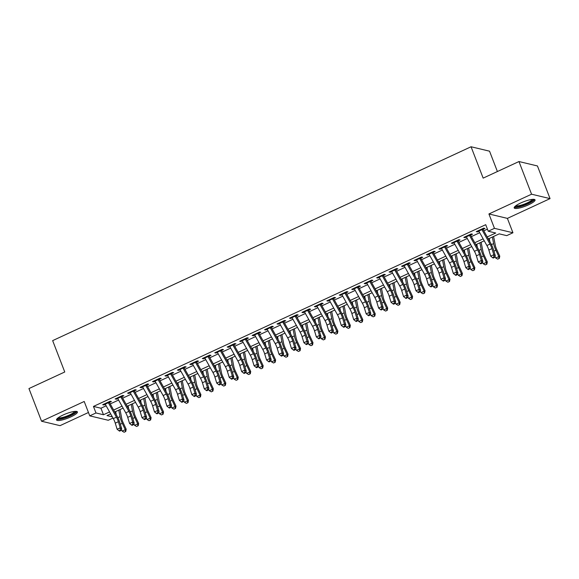 <?xml version="1.0" encoding="UTF-8"?>
<svg xmlns="http://www.w3.org/2000/svg" width="579" height="579" viewBox="0 0 579 579"><rect width="100%" height="100%" fill="white"/><g stroke="black" fill="none" stroke-linecap="round" stroke-linejoin="round"><path stroke-width="0.87" d="M70.884 416.873A11.182 2.381 158.9 0 0 77.42 411.922A11.182 2.381 158.9 0 0 63.089 415.013A11.182 2.381 158.9 0 0 56.554 419.97A11.182 2.381 158.9 0 0 70.884 416.873M528.518 204.843A11.182 2.381 158.9 0 0 535.047 199.885A11.182 2.381 158.9 0 0 520.724 202.983A11.182 2.381 158.9 0 0 514.188 207.941A11.182 2.381 158.9 0 0 528.518 204.843M112.999 418.06L108.237 420.267L89.752 415.852L95.976 412.965L103.475 414.752L109.569 411.93M497.397 171.529L489.544 151.184L471.06 146.762L52.653 340.626L64.754 371.986L28.95 388.567L41.558 421.237L60.042 425.652L88.457 412.487M471.06 146.762L483.161 178.122L518.958 161.541L537.442 165.956L550.05 198.619L531.565 194.204L488.915 213.962L494.459 228.336L512.943 232.758L506.719 235.639L499.228 233.851L488.321 238.903M488.915 213.962L507.399 218.384L550.05 198.619M507.399 218.384L512.943 232.758M518.958 161.541L531.565 194.204M108.447 402.904L111.4 401.536L110.155 401.24L102.686 404.699L103.93 404.996L105.327 404.352M120.895 397.136L123.855 395.768L122.603 395.471L115.134 398.931L116.386 399.228L117.783 398.584M133.351 391.368L136.311 390L135.059 389.696L127.59 393.163L128.835 393.459L130.239 392.808M145.799 385.6L148.76 384.224L147.515 383.928L140.038 387.394L141.29 387.691L142.687 387.04M158.255 379.831L161.215 378.456L159.963 378.159L152.494 381.619L153.739 381.923L155.143 381.271M170.704 374.063L173.664 372.688L172.419 372.391L164.943 375.851L166.195 376.147L167.592 375.503M183.159 368.287L186.12 366.92L184.867 366.623L177.398 370.082L178.65 370.379L180.047 369.735M195.615 362.519L198.568 361.151L197.323 360.855L189.854 364.314L191.099 364.611L192.496 363.967M208.064 356.751L211.024 355.383L209.772 355.079L202.303 358.546L203.555 358.842L204.952 358.191M220.519 350.983L223.48 349.607L222.227 349.311L214.758 352.777L216.003 353.074L217.407 352.423M232.968 345.214L235.928 343.839L234.683 343.542L227.207 347.002L228.459 347.306L229.856 346.655M245.424 339.446L248.384 338.071L247.132 337.774L239.663 341.234L240.907 341.53L242.312 340.886M257.872 333.67L260.832 332.303L259.587 332.006L252.111 335.465L253.363 335.762L254.76 335.118M270.328 327.902L273.288 326.534L272.036 326.238L264.567 329.697L265.812 329.994L267.216 329.35M282.776 322.134L285.737 320.766L284.492 320.462L277.015 323.929L278.267 324.226L279.664 323.574M295.232 316.366L298.192 314.99L296.94 314.694L289.471 318.153L290.723 318.457L292.12 317.806M307.688 310.597L310.648 309.222L309.396 308.925L301.927 312.385L303.172 312.689L304.568 312.038M320.136 304.829L323.096 303.454L321.852 303.157L314.375 306.617L315.627 306.913L317.024 306.269M332.592 299.053L335.552 297.686L334.3 297.389L326.831 300.848L328.076 301.145L329.48 300.501M345.041 293.285L348.001 291.917L346.756 291.613L339.28 295.08L340.532 295.377L341.928 294.725M357.496 287.517L360.456 286.149L359.204 285.845L351.735 289.312L352.98 289.609L354.384 288.957M369.945 281.749L372.905 280.374L371.66 280.077L364.184 283.536L365.436 283.84L366.833 283.189M382.401 275.98L385.361 274.605L384.109 274.308L376.639 277.768L377.892 278.065L379.288 277.421M394.856 270.205L397.809 268.837L396.564 268.54L389.095 272L390.34 272.296L391.737 271.652M407.305 264.437L410.265 263.069L409.013 262.772L401.544 266.231L402.796 266.528L404.193 265.884M419.761 258.668L422.721 257.3L421.469 256.996L413.999 260.463L415.244 260.76L416.648 260.109M432.209 252.9L435.169 251.525L433.924 251.228L426.448 254.695L427.7 254.992L429.097 254.34M444.665 247.132L447.625 245.757L446.373 245.46L438.904 248.919L440.149 249.223L441.553 248.572M457.113 241.363L460.073 239.988L458.829 239.692L451.352 243.151L452.604 243.448L454.001 242.804M469.569 235.588L472.529 234.22L471.277 233.923L463.808 237.383L465.06 237.679L466.457 237.035M487.229 236.949L495.725 233.011L488.235 231.224L485.716 224.688L93.458 406.429L100.949 408.224L106.145 405.814M110.234 403.925L118.601 400.046M122.683 398.149L131.057 394.277M135.139 392.381L143.505 388.502M147.587 386.613L155.961 382.733M160.043 380.844L168.409 376.965M172.491 375.076L180.865 371.197M184.947 369.301L193.314 365.429M197.403 363.532L205.769 359.66M209.851 357.764L218.225 353.885M222.307 351.996L230.674 348.117M234.756 346.228L243.129 342.348M247.211 340.459L255.578 336.58M259.66 334.684L268.034 330.812M272.116 328.915L280.482 325.036M284.571 323.147L292.938 319.268M297.02 317.379L305.394 313.5M309.476 311.611L317.842 307.731M321.924 305.842L330.298 301.963M334.38 300.067L342.746 296.195M346.828 294.298L355.202 290.419M359.284 288.53L367.651 284.651M371.74 282.762L380.106 278.883M384.188 276.994L392.555 273.114M396.644 271.218L405.011 267.346M409.092 265.45L417.466 261.578M421.548 259.682L429.915 255.802M433.997 253.913L442.37 250.034M446.452 248.145L454.819 244.266M458.908 242.377L467.275 238.497M471.357 236.601L479.723 232.729M483.812 230.833L487.438 229.154M482.025 229.82L484.978 228.452L483.733 228.155L476.264 231.614L477.509 231.911L478.905 231.267M89.752 415.852L84.208 401.479L41.558 421.237M93.458 406.429L95.976 412.965M488.235 231.224L494.459 228.336M110.661 413.876L106.97 415.592L112.333 416.873M484.239 240.792L475.873 244.671M471.784 246.56L463.417 250.439M459.335 252.335L450.961 256.207M446.879 258.104L438.513 261.983M434.431 263.872L426.057 267.751M421.975 269.64L413.609 273.52M409.527 275.409L401.153 279.288M397.071 281.177L388.704 285.056M384.615 286.952L376.249 290.824M372.167 292.721L363.793 296.6M359.711 298.489L351.344 302.368M347.262 304.257L338.889 308.137M334.807 310.026L326.44 313.905M322.358 315.794L313.984 319.673M309.903 321.569L301.536 325.441M297.447 327.338L289.08 331.217M284.998 333.106L276.624 336.985M272.543 338.874L264.176 342.754M260.094 344.643L251.72 348.522M247.638 350.418L239.272 354.29M235.19 356.186L226.816 360.058M222.734 361.955L214.368 365.834M210.278 367.723L201.912 371.602M197.83 373.491L189.463 377.37M185.374 379.259L177.008 383.139M172.926 385.035L164.552 388.907M160.47 390.803L152.103 394.683M148.021 396.572L139.648 400.451M135.566 402.34L127.199 406.219M123.117 408.108L114.743 411.987M113.65 410.041L122.024 406.161M126.106 404.265L134.473 400.393M138.555 398.497L146.928 394.617M151.01 392.728L159.377 388.849M163.466 386.96L171.833 383.081M175.915 381.192L184.288 377.313M188.37 375.424L196.737 371.544M200.819 369.648L209.193 365.776M213.275 363.88L221.641 360M225.723 358.112L234.097 354.232M238.179 352.343L246.545 348.464M250.635 346.575L259.001 342.696M263.083 340.799L271.457 336.927M275.539 335.031L283.905 331.159M287.987 329.263L296.361 325.384M300.443 323.495L308.81 319.615M312.892 317.726L321.265 313.847M325.347 311.958L333.714 308.079M337.803 306.182L346.17 302.31M350.252 300.414L358.625 296.535M362.707 294.646L371.074 290.767M375.156 288.878L383.53 284.998M387.612 283.109L395.978 279.23M400.06 277.341L408.434 273.462M412.516 271.565L420.882 267.693M424.972 265.797L433.338 261.918M437.42 260.029L445.787 256.15M449.876 254.261L458.242 250.381M462.324 248.492L470.698 244.613M474.78 242.724L483.147 238.845M100.949 408.224L103.475 414.752M477.219 231.166L477.509 231.911M464.771 236.934L465.06 237.679M452.315 242.71L452.604 243.448M439.866 248.478L440.149 249.223M427.411 254.246L427.7 254.992M414.962 260.014L415.244 260.76M402.506 265.783L402.796 266.528M390.051 271.551L390.34 272.296M377.602 277.327L377.892 278.065M365.146 283.095L365.436 283.84M352.698 288.863L352.98 289.609M340.242 294.631L340.532 295.377M327.794 300.4L328.076 301.145M315.338 306.175L315.627 306.913M302.889 311.943L303.172 312.689M290.434 317.712L290.723 318.457M277.978 323.48L278.267 324.226M265.529 329.248L265.812 329.994M253.074 335.017L253.363 335.762M240.625 340.792L240.907 341.53M228.169 346.56L228.459 347.306M215.721 352.329L216.003 353.074M203.265 358.097L203.555 358.842M190.809 363.865L191.099 364.611M178.361 369.634L178.65 370.379M165.905 375.409L166.195 376.147M153.457 381.177L153.739 381.923M141.001 386.946L141.29 387.691M128.552 392.714L128.835 393.459M116.097 398.482L116.386 399.228M103.641 404.258L103.93 404.996M481.641 229.118A5.016 1.448 65.1 0 0 481.916 229.631L490 244.085A7.165 2.07 -114.9 0 1 491.955 248.623L493.815 254.717L495.313 255.737L493.453 249.636A10.748 3.098 65.1 0 0 490.522 242.833L482.995 229.371M478.529 230.565A5.016 1.448 65.1 0 0 478.804 231.072L486.888 245.525A7.165 2.07 -114.9 0 1 488.842 250.063L490.702 256.164L493.815 254.717L493.822 257.076L492.577 257.655L493.178 258.06L494.423 257.489L493.822 257.076M494.423 257.489L495.313 255.737M490.702 256.164L492.577 257.655M493.583 236.464L495.32 245.358A7.165 2.07 65.1 0 0 496.825 249.788L499.771 256.142L499.337 258.4L497.716 259.146L495.718 258.017L494.973 256.403M495.718 258.017L498.83 256.577L495.885 250.222A10.748 3.098 -114.9 0 1 493.626 243.578L492.353 237.035M489.856 241.638L489.241 238.476M498.96 258.574L498.83 256.577L499.771 256.142M533.208 199.321A9.677 2.055 -21.1 0 1 527.585 203.67A9.677 2.055 -21.1 0 1 515.165 206.283M515.882 205.711A8.96 1.903 158.9 0 0 527.085 202.961A8.96 1.903 158.9 0 0 532.304 199.379M514.304 207.26A11.11 2.359 158.9 0 0 528.084 203.794A11.11 2.359 158.9 0 0 534.504 199.466M75.574 411.351A9.677 2.055 -21.1 0 1 71.014 415.194A9.677 2.055 -21.1 0 1 60.99 418.675A9.677 2.055 -21.1 0 1 57.538 418.313M58.247 417.749A8.96 1.903 158.9 0 0 61.15 417.741A8.96 1.903 158.9 0 0 69.596 414.926A8.96 1.903 158.9 0 0 74.669 411.408M56.67 419.29A11.11 2.359 158.9 0 0 60.158 419.232A11.11 2.359 158.9 0 0 76.877 411.495M469.185 234.893A5.016 1.448 65.1 0 0 469.46 235.4L477.545 249.853A7.165 2.07 -114.9 0 1 479.499 254.391L481.359 260.492L482.857 261.505L480.997 255.411A10.748 3.098 65.1 0 0 478.066 248.601L470.539 235.139M466.073 236.333A5.016 1.448 65.1 0 0 466.348 236.847L474.433 251.3A7.165 2.07 -114.9 0 1 476.387 255.831L478.247 261.932L481.359 260.492L481.373 262.852L480.129 263.423L480.722 263.836L481.967 263.257L481.373 262.852M481.967 263.257L482.857 261.505M478.247 261.932L480.129 263.423M456.737 240.661A5.016 1.448 65.1 0 0 457.012 241.168L465.096 255.621A7.165 2.07 -114.9 0 1 467.05 260.159L468.91 266.26L470.409 267.274L468.549 261.18A10.748 3.098 65.1 0 0 465.617 254.376L458.083 240.907M453.625 242.102A5.016 1.448 65.1 0 0 453.9 242.615L461.984 257.069A7.165 2.07 -114.9 0 1 463.938 261.607L465.798 267.701L468.91 266.26L468.918 268.62L467.673 269.199L468.273 269.604L469.518 269.025L468.918 268.62M469.518 269.025L470.409 267.274M465.798 267.701L467.673 269.199M444.281 246.43A5.016 1.448 65.1 0 0 444.556 246.944L452.64 261.397A7.165 2.07 -114.9 0 1 454.595 265.927L456.455 272.029L457.953 273.042L456.093 266.948A10.748 3.098 65.1 0 0 453.162 260.145L445.635 246.683M441.169 247.87A5.016 1.448 65.1 0 0 441.444 248.384L449.528 262.837A7.165 2.07 -114.9 0 1 451.482 267.375L453.343 273.469L456.455 272.029L456.469 274.388L455.224 274.967L455.818 275.372L457.063 274.793L456.469 274.388M457.063 274.793L457.953 273.042M453.343 273.469L455.224 274.967M431.833 252.198A5.016 1.448 65.1 0 0 432.108 252.712L440.192 267.165A7.165 2.07 -114.9 0 1 442.146 271.703L444.006 277.797L445.504 278.817L443.644 272.716A10.748 3.098 65.1 0 0 440.713 265.913L433.179 252.451M428.721 253.638A5.016 1.448 65.1 0 0 428.996 254.152L437.08 268.605A7.165 2.07 -114.9 0 1 439.027 273.143L440.887 279.237L444.006 277.797L444.013 280.156L442.769 280.735L443.369 281.141L444.614 280.562L444.013 280.156M444.614 280.562L445.504 278.817M440.887 279.237L442.769 280.735M481.135 242.232L482.864 251.127A7.165 2.07 65.1 0 0 484.37 255.556L487.315 261.911L486.888 264.169L485.267 264.914L483.27 263.792L482.517 262.178M483.27 263.792L486.382 262.345L483.436 255.99A10.748 3.098 -114.9 0 1 481.171 249.346L479.897 242.804M477.4 247.407L476.785 244.244M486.512 264.342L486.382 262.345L487.315 261.911M468.679 248L470.409 256.895A7.165 2.07 65.1 0 0 471.921 261.324L474.867 267.679L474.433 269.937L472.811 270.69L470.814 269.561L470.068 267.947M470.814 269.561L473.926 268.12L470.98 261.759A10.748 3.098 -114.9 0 1 468.722 255.115L467.448 248.572M464.951 253.182L464.329 250.019M474.056 270.111L473.926 268.12L474.867 267.679M456.223 253.776L457.96 262.663A7.165 2.07 65.1 0 0 459.465 267.093L462.411 273.454L461.977 275.705L460.363 276.458L458.358 275.329L457.613 273.715M458.358 275.329L461.477 273.889L458.532 267.527A10.748 3.098 -114.9 0 1 456.266 260.883L454.993 254.34M452.496 258.951L451.881 255.788M461.608 275.879L461.477 273.889L462.411 273.454M443.775 259.544L445.504 268.432A7.165 2.07 65.1 0 0 447.017 272.861L449.963 279.223L449.528 281.474L447.907 282.226L445.91 281.097L445.164 279.483M445.91 281.097L449.022 279.657L446.076 273.302A10.748 3.098 -114.9 0 1 443.818 266.651L442.544 260.116M440.047 264.719L439.425 261.556M449.152 281.647L449.022 279.657L449.963 279.223M419.377 257.966A5.016 1.448 65.1 0 0 419.652 258.48L427.736 272.933A7.165 2.07 -114.9 0 1 429.69 277.471L431.55 283.565L433.049 284.586L431.189 278.485A10.748 3.098 65.1 0 0 428.257 271.681L420.73 258.22M416.265 259.414A5.016 1.448 65.1 0 0 416.54 259.92L424.624 274.374A7.165 2.07 -114.9 0 1 426.578 278.912L428.438 285.013L431.55 283.565L431.558 285.925L430.313 286.504L430.914 286.909L432.158 286.337L431.558 285.925M432.158 286.337L433.049 284.586M428.438 285.013L430.313 286.504M431.319 265.312L433.056 274.207A7.165 2.07 65.1 0 0 434.561 278.637L437.507 284.991L437.073 287.242L435.451 287.995L433.454 286.866L432.708 285.252M433.454 286.866L436.566 285.425L433.62 279.071A10.748 3.098 -114.9 0 1 431.362 272.427L430.088 265.884M427.591 270.487L426.976 267.324M436.704 287.416L436.566 285.425L437.507 284.991M406.928 263.734A5.016 1.448 65.1 0 0 407.203 264.248L415.288 278.702A7.165 2.07 -114.9 0 1 417.235 283.24L419.095 289.334L420.593 290.354L418.733 284.253A10.748 3.098 65.1 0 0 415.809 277.45L408.275 263.988M403.809 265.182A5.016 1.448 65.1 0 0 404.084 265.689L412.168 280.142A7.165 2.07 -114.9 0 1 414.123 284.68L415.983 290.781L419.095 289.334L419.109 291.7L417.864 292.272L418.465 292.677L419.71 292.106L419.109 291.7M419.71 292.106L420.593 290.354M415.983 290.781L417.864 292.272M418.87 271.081L420.6 279.975A7.165 2.07 65.1 0 0 422.105 284.405L425.051 290.759L424.624 293.017L423.003 293.763L421.005 292.641L420.253 291.027M421.005 292.641L424.118 291.194L421.172 284.839A10.748 3.098 -114.9 0 1 418.914 278.195L417.633 271.652M415.136 276.255L414.521 273.093M424.248 293.191L424.118 291.194L425.051 290.759M394.473 269.51A5.016 1.448 65.1 0 0 394.748 270.017L402.832 284.47A7.165 2.07 -114.9 0 1 404.786 289.008L406.646 295.109L408.144 296.122L406.284 290.028A10.748 3.098 65.1 0 0 403.353 283.218L395.826 269.756M391.361 270.95A5.016 1.448 65.1 0 0 391.636 271.464L399.72 285.917A7.165 2.07 -114.9 0 1 401.674 290.448L403.534 296.549L406.646 295.109L406.653 297.468L405.409 298.04L406.009 298.453L407.254 297.874L406.653 297.468M407.254 297.874L408.144 296.122M403.534 296.549L405.409 298.04M406.415 276.849L408.152 285.744A7.165 2.07 65.1 0 0 409.657 290.173L412.603 296.528L412.168 298.786L410.547 299.531L408.55 298.409L407.804 296.795M408.55 298.409L411.662 296.962L408.716 290.607A10.748 3.098 -114.9 0 1 406.458 283.963L405.184 277.421M402.687 282.031L402.072 278.861M411.792 298.959L411.662 296.962L412.603 296.528M382.017 275.278A5.016 1.448 65.1 0 0 382.292 275.792L390.376 290.245A7.165 2.07 -114.9 0 1 392.33 294.776L394.19 300.877L395.689 301.891L393.829 295.797A10.748 3.098 65.1 0 0 390.905 288.993L383.37 275.532M378.905 276.719A5.016 1.448 65.1 0 0 379.18 277.232L387.264 291.686A7.165 2.07 -114.9 0 1 389.218 296.224L391.078 302.318L394.19 300.877L394.205 303.237L392.96 303.816L393.554 304.221L394.806 303.642L394.205 303.237M394.806 303.642L395.689 301.891M391.078 302.318L392.96 303.816M393.966 282.617L395.696 291.512A7.165 2.07 65.1 0 0 397.201 295.941L400.147 302.303L399.72 304.554L398.099 305.307L396.101 304.178L395.348 302.564M396.101 304.178L399.213 302.737L396.268 296.376A10.748 3.098 -114.9 0 1 394.002 289.732L392.728 283.189M390.232 287.799L389.616 284.636M399.344 304.728L399.213 302.737L400.147 302.303M369.568 281.047A5.016 1.448 65.1 0 0 369.843 281.56L377.928 296.014A7.165 2.07 -114.9 0 1 379.882 300.544L381.742 306.646L383.24 307.666L381.38 301.565A10.748 3.098 65.1 0 0 378.449 294.762L370.915 281.3M366.456 282.487A5.016 1.448 65.1 0 0 366.731 283.001L374.816 297.454A7.165 2.07 -114.9 0 1 376.77 301.992L378.63 308.086L381.742 306.646L381.749 309.005L380.504 309.584L381.105 309.989L382.35 309.41L381.749 309.005M382.35 309.41L383.24 307.666M378.63 308.086L380.504 309.584M357.113 286.815A5.016 1.448 65.1 0 0 357.388 287.329L365.472 301.782A7.165 2.07 -114.9 0 1 367.426 306.32L369.286 312.414L370.784 313.434L368.924 307.333A10.748 3.098 65.1 0 0 365.993 300.53L358.466 287.068M354.001 288.255A5.016 1.448 65.1 0 0 354.276 288.769L362.36 303.222A7.165 2.07 -114.9 0 1 364.314 307.76L366.174 313.854L369.286 312.414L369.301 314.773L368.056 315.352L368.649 315.758L369.894 315.179L369.301 314.773M369.894 315.179L370.784 313.434M366.174 313.854L368.056 315.352M344.664 292.583A5.016 1.448 65.1 0 0 344.939 293.097L353.024 307.55A7.165 2.07 -114.9 0 1 354.978 312.088L356.838 318.182L358.336 319.203L356.476 313.101A10.748 3.098 65.1 0 0 353.545 306.298L346.01 292.836M341.552 294.031A5.016 1.448 65.1 0 0 341.827 294.537L349.911 308.991A7.165 2.07 -114.9 0 1 351.858 313.529L353.718 319.63L356.838 318.182L356.845 320.542L355.6 321.121L356.201 321.526L357.446 320.954L356.845 320.542M357.446 320.954L358.336 319.203M353.718 319.63L355.6 321.121M332.208 298.351A5.016 1.448 65.1 0 0 332.484 298.865L340.568 313.319A7.165 2.07 -114.9 0 1 342.522 317.857L344.382 323.958L345.88 324.971L344.02 318.877A10.748 3.098 65.1 0 0 341.089 312.067L333.562 298.605M329.096 299.799A5.016 1.448 65.1 0 0 329.371 300.313L337.456 314.759A7.165 2.07 -114.9 0 1 339.41 319.297L341.27 325.398L344.382 323.958L344.389 326.317L343.144 326.889L343.745 327.294L344.99 326.722L344.389 326.317M344.99 326.722L345.88 324.971M341.27 325.398L343.144 326.889M319.76 304.127A5.016 1.448 65.1 0 0 320.035 304.634L328.119 319.087A7.165 2.07 -114.9 0 1 330.066 323.625L331.926 329.726L333.424 330.739L331.564 324.645A10.748 3.098 65.1 0 0 328.64 317.835L321.106 304.373M316.648 305.567A5.016 1.448 65.1 0 0 316.916 306.081L325.007 320.534A7.165 2.07 -114.9 0 1 326.954 325.065L328.814 331.166L331.926 329.726L331.941 332.085L330.696 332.657L331.297 333.07L332.541 332.491L331.941 332.085M332.541 332.491L333.424 330.739M328.814 331.166L330.696 332.657M307.304 309.895A5.016 1.448 65.1 0 0 307.579 310.409L315.664 324.862A7.165 2.07 -114.9 0 1 317.618 329.393L319.478 335.494L320.976 336.508L319.116 330.414A10.748 3.098 65.1 0 0 316.185 323.61L308.658 310.149M304.192 311.336A5.016 1.448 65.1 0 0 304.467 311.849L312.551 326.303A7.165 2.07 -114.9 0 1 314.506 330.841L316.366 336.935L319.478 335.494L319.485 337.854L318.24 338.433L318.841 338.838L320.086 338.259L319.485 337.854M320.086 338.259L320.976 336.508M316.366 336.935L318.24 338.433M294.856 315.664A5.016 1.448 65.1 0 0 295.124 316.177L303.215 330.631A7.165 2.07 -114.9 0 1 305.162 335.169L307.022 341.263L308.52 342.283L306.66 336.182A10.748 3.098 65.1 0 0 303.736 329.379L296.202 315.917M291.736 317.104A5.016 1.448 65.1 0 0 292.011 317.618L300.096 332.071A7.165 2.07 -114.9 0 1 302.05 336.609L303.91 342.703L307.022 341.263L307.036 343.622L305.792 344.201L306.385 344.606L307.637 344.027L307.036 343.622M307.637 344.027L308.52 342.283M303.91 342.703L305.792 344.201M282.4 321.432A5.016 1.448 65.1 0 0 282.675 321.946L290.759 336.399A7.165 2.07 -114.9 0 1 292.713 340.937L294.573 347.031L296.072 348.051L294.212 341.95A10.748 3.098 65.1 0 0 291.28 335.147L283.753 321.685M279.288 322.872A5.016 1.448 65.1 0 0 279.563 323.386L287.647 337.839A7.165 2.07 -114.9 0 1 289.601 342.377L291.461 348.478L294.573 347.031L294.581 349.39L293.336 349.969L293.937 350.375L295.181 349.796L294.581 349.39M295.181 349.796L296.072 348.051M291.461 348.478L293.336 349.969M269.944 327.2A5.016 1.448 65.1 0 0 270.219 327.714L278.304 342.167A7.165 2.07 -114.9 0 1 280.258 346.705L282.118 352.799L283.616 353.82L281.756 347.718A10.748 3.098 65.1 0 0 278.825 340.915L271.298 327.453M266.832 328.648A5.016 1.448 65.1 0 0 267.107 329.154L275.191 343.608A7.165 2.07 -114.9 0 1 277.146 348.145L279.006 354.247L282.118 352.799L282.132 355.159L280.887 355.738L281.481 356.143L282.726 355.571L282.132 355.159M282.726 355.571L283.616 353.82M279.006 354.247L280.887 355.738M257.496 332.976A5.016 1.448 65.1 0 0 257.771 333.482L265.855 347.936A7.165 2.07 -114.9 0 1 267.809 352.473L269.669 358.575L271.167 359.588L269.307 353.494A10.748 3.098 65.1 0 0 266.376 346.683L258.842 333.222M254.384 334.416A5.016 1.448 65.1 0 0 254.659 334.93L262.743 349.383A7.165 2.07 -114.9 0 1 264.69 353.914L266.557 360.015L269.669 358.575L269.676 360.934L268.432 361.506L269.032 361.918L270.277 361.339L269.676 360.934M270.277 361.339L271.167 359.588M266.557 360.015L268.432 361.506M245.04 338.744A5.016 1.448 65.1 0 0 245.315 339.251L253.399 353.704A7.165 2.07 -114.9 0 1 255.353 358.242L257.214 364.343L258.712 365.356L256.852 359.262A10.748 3.098 65.1 0 0 253.92 352.459L246.393 338.99M241.928 340.184A5.016 1.448 65.1 0 0 242.203 340.698L250.287 355.151A7.165 2.07 -114.9 0 1 252.241 359.689L254.101 365.783L257.214 364.343L257.228 366.702L255.976 367.274L256.577 367.687L257.821 367.108L257.228 366.702M257.821 367.108L258.712 365.356M254.101 365.783L255.976 367.274M232.592 344.512A5.016 1.448 65.1 0 0 232.867 345.026L240.951 359.479A7.165 2.07 -114.9 0 1 242.898 364.01L244.765 370.111L246.256 371.125L244.396 365.031A10.748 3.098 65.1 0 0 241.472 358.227L233.938 344.766M229.479 345.952A5.016 1.448 65.1 0 0 229.747 346.466L237.839 360.92A7.165 2.07 -114.9 0 1 239.786 365.458L241.646 371.552L244.765 370.111L244.772 372.471L243.527 373.05L244.128 373.455L245.373 372.876L244.772 372.471M245.373 372.876L246.256 371.125M241.646 371.552L243.527 373.05M381.51 288.393L383.247 297.28A7.165 2.07 65.1 0 0 384.753 301.71L387.698 308.071L387.264 310.322L385.643 311.075L383.645 309.946L382.9 308.332M383.645 309.946L386.758 308.506L383.812 302.144A10.748 3.098 -114.9 0 1 381.554 295.5L380.28 288.957M377.783 293.567L377.168 290.405M386.888 310.496L386.758 308.506L387.698 308.071M369.055 294.161L370.792 303.049A7.165 2.07 65.1 0 0 372.297 307.478L375.243 313.84L374.816 316.091L373.194 316.843L371.19 315.714L370.444 314.1M371.19 315.714L374.309 314.274L371.363 307.919A10.748 3.098 -114.9 0 1 369.098 301.268L367.824 294.733M365.327 299.336L364.712 296.173M374.439 316.264L374.309 314.274L375.243 313.84M356.606 299.929L358.336 308.824A7.165 2.07 65.1 0 0 359.849 313.253L362.794 319.608L362.36 321.859L360.739 322.612L358.741 321.483L357.996 319.869M358.741 321.483L361.853 320.042L358.908 313.688A10.748 3.098 -114.9 0 1 356.65 307.044L355.376 300.501M352.879 305.104L352.256 301.941M361.984 322.033L361.853 320.042L362.794 319.608M344.15 305.698L345.887 314.592A7.165 2.07 65.1 0 0 347.393 319.022L350.338 325.376L349.904 327.634L348.29 328.38L346.285 327.258L345.54 325.644M346.285 327.258L349.398 325.811L346.452 319.456A10.748 3.098 -114.9 0 1 344.194 312.812L342.92 306.269M340.423 310.872L339.808 307.71M349.535 327.808L349.398 325.811L350.338 325.376M331.702 311.466L333.432 320.361A7.165 2.07 65.1 0 0 334.937 324.79L337.883 331.145L337.456 333.403L335.834 334.155L333.837 333.026L333.084 331.412M333.837 333.026L336.949 331.579L334.003 325.224A10.748 3.098 -114.9 0 1 331.745 318.58L330.464 312.038M327.967 316.648L327.352 313.478M337.079 333.576L336.949 331.579L337.883 331.145M319.246 317.234L320.983 326.129A7.165 2.07 65.1 0 0 322.489 330.558L325.434 336.92L325 339.171L323.379 339.924L321.381 338.795L320.636 337.181M321.381 338.795L324.493 337.354L321.548 330.993A10.748 3.098 -114.9 0 1 319.29 324.349L318.016 317.806M315.519 322.416L314.904 319.253M324.624 339.345L324.493 337.354L325.434 336.92M306.798 323.01L308.527 331.897A7.165 2.07 65.1 0 0 310.033 336.327L312.978 342.688L312.551 344.939L310.93 345.692L308.933 344.563L308.18 342.949M308.933 344.563L312.045 343.123L309.099 336.761A10.748 3.098 -114.9 0 1 306.834 330.117L305.56 323.581M303.063 328.184L302.448 325.022M312.175 345.113L312.045 343.123L312.978 342.688M294.342 328.778L296.079 337.666A7.165 2.07 65.1 0 0 297.584 342.102L300.53 348.457L300.096 350.708L298.474 351.46L296.477 350.331L295.731 348.717M296.477 350.331L299.589 348.891L296.643 342.536A10.748 3.098 -114.9 0 1 294.385 335.885L293.112 329.35M290.615 333.953L289.999 330.79M299.719 350.881L299.589 348.891L300.53 348.457M281.886 334.546L283.623 343.441A7.165 2.07 65.1 0 0 285.129 347.87L288.074 354.225L287.647 356.476L286.026 357.229L284.028 356.099L283.276 354.486M284.028 356.099L287.141 354.659L284.195 348.305A10.748 3.098 -114.9 0 1 281.93 341.661L280.656 335.118M278.159 339.721L277.544 336.558M287.271 356.657L287.141 354.659L288.074 354.225M269.438 340.314L271.167 349.209A7.165 2.07 65.1 0 0 272.68 353.639L275.626 359.993L275.191 362.251L273.57 362.997L271.573 361.875L270.827 360.261M271.573 361.875L274.685 360.428L271.739 354.073A10.748 3.098 -114.9 0 1 269.481 347.429L268.207 340.886M265.71 345.489L265.088 342.327M274.815 362.425L274.685 360.428L275.626 359.993M256.982 346.083L258.719 354.978A7.165 2.07 65.1 0 0 260.224 359.407L263.17 365.762L262.736 368.02L261.122 368.772L259.117 367.643L258.372 366.029M259.117 367.643L262.236 366.203L259.291 359.841A10.748 3.098 -114.9 0 1 257.025 353.197L255.752 346.655M253.255 351.265L252.639 348.102M262.367 368.193L262.236 366.203L263.17 365.762M244.533 351.851L246.263 360.746A7.165 2.07 65.1 0 0 247.776 365.175L250.721 371.537L250.287 373.788L248.666 374.541L246.668 373.412L245.916 371.798M246.668 373.412L249.781 371.971L246.835 365.61A10.748 3.098 -114.9 0 1 244.577 358.966L243.296 352.423M240.799 357.033L240.184 353.87M249.911 373.962L249.781 371.971L250.721 371.537M220.136 350.281A5.016 1.448 65.1 0 0 220.411 350.794L228.495 365.248A7.165 2.07 -114.9 0 1 230.449 369.786L232.309 375.88L233.807 376.9L231.947 370.799A10.748 3.098 65.1 0 0 229.016 363.996L221.489 350.534M217.024 351.721A5.016 1.448 65.1 0 0 217.299 352.235L225.383 366.688A7.165 2.07 -114.9 0 1 227.337 371.226L229.197 377.32L232.309 375.88L232.317 378.239L231.072 378.818L231.672 379.223L232.917 378.644L232.317 378.239M232.917 378.644L233.807 376.9M229.197 377.32L231.072 378.818M207.687 356.049A5.016 1.448 65.1 0 0 207.955 356.563L216.047 371.016A7.165 2.07 -114.9 0 1 217.993 375.554L219.854 381.648L221.352 382.668L219.492 376.567A10.748 3.098 65.1 0 0 216.568 369.764L209.033 356.302M204.568 357.496A5.016 1.448 65.1 0 0 204.843 358.003L212.927 372.456A7.165 2.07 -114.9 0 1 214.881 376.994L216.741 383.095L219.854 381.648L219.868 384.007L218.623 384.586L219.224 384.992L220.469 384.42L219.868 384.007M220.469 384.42L221.352 382.668M216.741 383.095L218.623 384.586M195.232 361.817A5.016 1.448 65.1 0 0 195.507 362.331L203.591 376.784A7.165 2.07 -114.9 0 1 205.545 381.322L207.405 387.416L208.903 388.437L207.043 382.335A10.748 3.098 65.1 0 0 204.112 375.532L196.585 362.07M192.119 363.265A5.016 1.448 65.1 0 0 192.394 363.771L200.479 378.225A7.165 2.07 -114.9 0 1 202.433 382.762L204.293 388.864L207.405 387.416L207.412 389.776L206.167 390.355L206.768 390.76L208.013 390.188L207.412 389.776M208.013 390.188L208.903 388.437M204.293 388.864L206.167 390.355M182.776 367.593A5.016 1.448 65.1 0 0 183.051 368.099L191.135 382.553A7.165 2.07 -114.9 0 1 193.089 387.09L194.949 393.192L196.447 394.205L194.587 388.111A10.748 3.098 65.1 0 0 191.656 381.3L184.129 367.839M179.664 369.033A5.016 1.448 65.1 0 0 179.939 369.547L188.023 384A7.165 2.07 -114.9 0 1 189.977 388.531L191.837 394.632L194.949 393.192L194.964 395.551L193.719 396.123L194.312 396.535L195.557 395.956L194.964 395.551M195.557 395.956L196.447 394.205M191.837 394.632L193.719 396.123M232.078 357.627L233.815 366.514A7.165 2.07 65.1 0 0 235.32 370.944L238.266 377.305L237.831 379.556L236.21 380.309L234.213 379.18L233.467 377.566M234.213 379.18L237.325 377.74L234.379 371.378A10.748 3.098 -114.9 0 1 232.121 364.734L230.847 358.198M228.35 362.801L227.735 359.639M237.455 379.73L237.325 377.74L238.266 377.305M219.629 363.395L221.359 372.283A7.165 2.07 65.1 0 0 222.864 376.719L225.81 383.074L225.383 385.325L223.762 386.077L221.764 384.948L221.012 383.334M221.764 384.948L224.876 383.508L221.931 377.153A10.748 3.098 -114.9 0 1 219.665 370.509L218.392 363.967M215.895 368.57L215.279 365.407M225.007 385.498L224.876 383.508L225.81 383.074M207.173 369.163L208.91 378.058A7.165 2.07 65.1 0 0 210.416 382.487L213.362 388.842L212.927 391.1L211.306 391.845L209.308 390.724L208.563 389.11M209.308 390.724L212.421 389.276L209.475 382.922A10.748 3.098 -114.9 0 1 207.217 376.278L205.943 369.735M203.446 374.338L202.831 371.175M212.551 391.274L212.421 389.276L213.362 388.842M194.725 374.931L196.455 383.826A7.165 2.07 65.1 0 0 197.96 388.256L200.906 394.61L200.479 396.868L198.858 397.614L196.86 396.492L196.107 394.878M196.86 396.492L199.972 395.044L197.026 388.69A10.748 3.098 -114.9 0 1 194.761 382.046L193.487 375.503M190.99 380.106L190.375 376.943M200.102 397.042L199.972 395.044L200.906 394.61M170.327 373.361A5.016 1.448 65.1 0 0 170.602 373.875L178.687 388.321A7.165 2.07 -114.9 0 1 180.641 392.859L182.501 398.96L183.999 399.973L182.139 393.879A10.748 3.098 65.1 0 0 179.208 387.076L171.673 373.614M167.215 374.801A5.016 1.448 65.1 0 0 167.49 375.315L175.575 389.768A7.165 2.07 -114.9 0 1 177.529 394.306L179.389 400.4L182.501 398.96L182.508 401.319L181.263 401.898L181.864 402.304L183.109 401.725L182.508 401.319M183.109 401.725L183.999 399.973M179.389 400.4L181.263 401.898M182.269 380.7L183.999 389.595A7.165 2.07 65.1 0 0 185.512 394.024L188.457 400.379L188.023 402.637L186.402 403.389L184.404 402.26L183.659 400.646M184.404 402.26L187.516 400.82L184.571 394.458A10.748 3.098 -114.9 0 1 182.313 387.814L181.039 381.271M178.542 385.882L177.919 382.719M187.647 402.81L187.516 400.82L188.457 400.379M157.872 379.129A5.016 1.448 65.1 0 0 158.147 379.643L166.231 394.096A7.165 2.07 -114.9 0 1 168.185 398.627L170.045 404.728L171.543 405.741L169.683 399.648A10.748 3.098 65.1 0 0 166.752 392.844L159.225 379.383M154.759 380.569A5.016 1.448 65.1 0 0 155.034 381.083L163.119 395.537A7.165 2.07 -114.9 0 1 165.073 400.075L166.933 406.169L170.045 404.728L170.06 407.088L168.807 407.667L169.408 408.072L170.653 407.493L170.06 407.088M170.653 407.493L171.543 405.741M166.933 406.169L168.807 407.667M169.813 386.475L171.55 395.363A7.165 2.07 65.1 0 0 173.056 399.792L176.002 406.154L175.567 408.405L173.953 409.158L171.949 408.029L171.203 406.415M171.949 408.029L175.068 406.588L172.122 400.227A10.748 3.098 -114.9 0 1 169.857 393.582L168.583 387.04M166.086 391.65L165.471 388.487M175.198 408.579L175.068 406.588L176.002 406.154M145.423 384.897A5.016 1.448 65.1 0 0 145.698 385.411L153.782 399.865A7.165 2.07 -114.9 0 1 155.737 404.403L157.597 410.497L159.095 411.517L157.227 405.416A10.748 3.098 65.1 0 0 154.303 398.613L146.769 385.151M142.311 386.338A5.016 1.448 65.1 0 0 142.586 386.852L150.67 401.305A7.165 2.07 -114.9 0 1 152.617 405.843L154.477 411.937L157.597 410.497L157.604 412.856L156.359 413.435L156.96 413.84L158.205 413.261L157.604 412.856M158.205 413.261L159.095 411.517M154.477 411.937L156.359 413.435M157.365 392.244L159.095 401.131A7.165 2.07 65.1 0 0 160.607 405.561L163.553 411.922L163.119 414.173L161.498 414.926L159.5 413.797L158.755 412.183M159.5 413.797L162.612 412.357L159.666 406.002A10.748 3.098 -114.9 0 1 157.408 399.351L156.127 392.815M153.638 397.418L153.015 394.256M162.742 414.347L162.612 412.357L163.553 411.922M132.967 390.666A5.016 1.448 65.1 0 0 133.242 391.18L141.327 405.633A7.165 2.07 -114.9 0 1 143.281 410.171L145.141 416.265L146.639 417.285L144.779 411.184A10.748 3.098 65.1 0 0 141.848 404.381L134.321 390.919M129.855 392.113A5.016 1.448 65.1 0 0 130.13 392.62L138.215 407.073A7.165 2.07 -114.9 0 1 140.169 411.611L142.029 417.712L145.141 416.265L145.148 418.624L143.903 419.203L144.504 419.609L145.749 419.037L145.148 418.624M145.749 419.037L146.639 417.285M142.029 417.712L143.903 419.203M144.909 398.012L146.646 406.907A7.165 2.07 65.1 0 0 148.152 411.336L151.097 417.691L150.663 419.941L149.042 420.694L147.044 419.565L146.299 417.951M147.044 419.565L150.156 418.125L147.211 411.77A10.748 3.098 -114.9 0 1 144.953 405.126L143.679 398.584M141.182 403.187L140.567 400.024M150.287 420.115L150.156 418.125L151.097 417.691M120.519 396.434A5.016 1.448 65.1 0 0 120.794 396.948L128.878 411.401A7.165 2.07 -114.9 0 1 130.825 415.939L132.685 422.04L134.183 423.054L132.323 416.952A10.748 3.098 65.1 0 0 129.399 410.149L121.865 396.687M117.399 397.882A5.016 1.448 65.1 0 0 117.675 398.395L125.759 412.841A7.165 2.07 -114.9 0 1 127.713 417.379L129.573 423.481L132.685 422.04L132.7 424.4L131.455 424.972L132.055 425.377L133.3 424.805L132.7 424.4M133.3 424.805L134.183 423.054M129.573 423.481L131.455 424.972M132.461 403.78L134.19 412.675A7.165 2.07 65.1 0 0 135.696 417.104L138.642 423.459L138.215 425.717L136.593 426.462L134.596 425.341L133.843 423.727M134.596 425.341L137.708 423.893L134.762 417.539A10.748 3.098 -114.9 0 1 132.497 410.895L131.223 404.352M128.726 408.955L128.111 405.792M137.838 425.891L137.708 423.893L138.642 423.459M108.063 402.21A5.016 1.448 65.1 0 0 108.338 402.716L116.422 417.169A7.165 2.07 -114.9 0 1 118.377 421.707L120.237 427.809L121.735 428.822L119.875 422.728A10.748 3.098 65.1 0 0 116.944 415.917L109.417 402.456M104.951 403.65A5.016 1.448 65.1 0 0 105.226 404.164L113.31 418.617A7.165 2.07 -114.9 0 1 115.264 423.148L117.124 429.249L120.237 427.809L120.244 430.168L118.999 430.74L119.6 431.152L120.845 430.573L120.244 430.168M120.845 430.573L121.735 428.822M117.124 429.249L118.999 430.74M120.005 409.548L121.742 418.443A7.165 2.07 65.1 0 0 123.247 422.873L126.193 429.227L125.759 431.485L124.138 432.238L122.14 431.109L121.395 429.495M122.14 431.109L125.252 429.661L122.307 423.307A10.748 3.098 -114.9 0 1 120.048 416.663L118.775 410.12M116.278 414.73L115.662 411.56M125.382 431.659L125.252 429.661L126.193 429.227M490 244.085L486.888 245.525M491.955 248.623L488.842 250.063M481.916 229.631L478.804 231.072M493.909 251.134L495.885 250.222M491.441 244.591L493.626 243.578M477.545 249.853L474.433 251.3M479.499 254.391L476.387 255.831M469.46 235.4L466.348 236.847M465.096 255.621L461.984 257.069M467.05 260.159L463.938 261.607M457.012 241.168L453.9 242.615M452.64 261.397L449.528 262.837M454.595 265.927L451.482 267.375M444.556 246.944L441.444 248.384M440.192 267.165L437.08 268.605M442.146 271.703L439.027 273.143M432.108 252.712L428.996 254.152M481.453 256.91L483.436 255.99M478.985 250.36L481.171 249.346M469.004 262.678L470.98 261.759M466.536 256.128L468.722 255.115M456.549 268.446L458.532 267.527M454.081 261.896L456.266 260.883M444.1 274.214L446.076 273.302M441.632 267.664L443.818 266.651M427.736 272.933L424.624 274.374M429.69 277.471L426.578 278.912M419.652 258.48L416.54 259.92M431.644 279.983L433.62 279.071M429.177 273.433L431.362 272.427M415.288 278.702L412.168 280.142M417.235 283.24L414.123 284.68M407.203 264.248L404.084 265.689M419.196 285.758L421.172 284.839M416.721 279.208L418.914 278.195M402.832 284.47L399.72 285.917M404.786 289.008L401.674 290.448M394.748 270.017L391.636 271.464M406.74 291.526L408.716 290.607M404.272 284.977L406.458 283.963M390.376 290.245L387.264 291.686M392.33 294.776L389.218 296.224M382.292 275.792L379.18 277.232M394.285 297.295L396.268 296.376M391.817 290.745L394.002 289.732M377.928 296.014L374.816 297.454M379.882 300.544L376.77 301.992M369.843 281.56L366.731 283.001M365.472 301.782L362.36 303.222M367.426 306.32L364.314 307.76M357.388 287.329L354.276 288.769M353.024 307.55L349.911 308.991M354.978 312.088L351.858 313.529M344.939 293.097L341.827 294.537M340.568 313.319L337.456 314.759M342.522 317.857L339.41 319.297M332.484 298.865L329.371 300.313M328.119 319.087L325.007 320.534M330.066 323.625L326.954 325.065M320.035 304.634L316.916 306.081M315.664 324.862L312.551 326.303M317.618 329.393L314.506 330.841M307.579 310.409L304.467 311.849M303.215 330.631L300.096 332.071M305.162 335.169L302.05 336.609M295.124 316.177L292.011 317.618M290.759 336.399L287.647 337.839M292.713 340.937L289.601 342.377M282.675 321.946L279.563 323.386M278.304 342.167L275.191 343.608M280.258 346.705L277.146 348.145M270.219 327.714L267.107 329.154M265.855 347.936L262.743 349.383M267.809 352.473L264.69 353.914M257.771 333.482L254.659 334.93M253.399 353.704L250.287 355.151M255.353 358.242L252.241 359.689M245.315 339.251L242.203 340.698M240.951 359.479L237.839 360.92M242.898 364.01L239.786 365.458M232.867 345.026L229.747 346.466M381.836 303.063L383.812 302.144M379.368 296.513L381.554 295.5M369.38 308.831L371.363 307.919M366.912 302.281L369.098 301.268M356.932 314.6L358.908 313.688M354.464 308.057L356.65 307.044M344.476 320.375L346.452 319.456M342.008 313.825L344.194 312.812M332.028 326.143L334.003 325.224M329.56 319.594L331.745 318.58M319.572 331.912L321.548 330.993M317.104 325.362L319.29 324.349M307.116 337.68L309.099 336.761M304.648 331.13L306.834 330.117M294.668 343.448L296.643 342.536M292.2 336.898L294.385 335.885M282.212 349.217L284.195 348.305M279.744 342.674L281.93 341.661M269.763 354.992L271.739 354.073M267.295 348.442L269.481 347.429M257.308 360.76L259.291 359.841M254.84 354.21L257.025 353.197M244.859 366.529L246.835 365.61M242.391 359.979L244.577 358.966M228.495 365.248L225.383 366.688M230.449 369.786L227.337 371.226M220.411 350.794L217.299 352.235M216.047 371.016L212.927 372.456M217.993 375.554L214.881 376.994M207.955 356.563L204.843 358.003M203.591 376.784L200.479 378.225M205.545 381.322L202.433 382.762M195.507 362.331L192.394 363.771M191.135 382.553L188.023 384M193.089 387.09L189.977 388.531M183.051 368.099L179.939 369.547M232.403 372.297L234.379 371.378M229.935 365.747L232.121 364.734M219.948 378.065L221.931 377.153M217.48 371.515L219.665 370.509M207.499 383.834L209.475 382.922M205.031 377.291L207.217 376.278M195.043 389.609L197.026 388.69M192.575 383.059L194.761 382.046M178.687 388.321L175.575 389.768M180.641 392.859L177.529 394.306M170.602 373.875L167.49 375.315M182.595 395.377L184.571 394.458M180.127 388.827L182.313 387.814M166.231 394.096L163.119 395.537M168.185 398.627L165.073 400.075M158.147 379.643L155.034 381.083M170.139 401.146L172.122 400.227M167.671 394.596L169.857 393.582M153.782 399.865L150.67 401.305M155.737 404.403L152.617 405.843M145.698 385.411L142.586 386.852M157.691 406.914L159.666 406.002M155.223 400.364L157.408 399.351M141.327 405.633L138.215 407.073M143.281 410.171L140.169 411.611M133.242 391.18L130.13 392.62M145.235 412.682L147.211 411.77M142.767 406.14L144.953 405.126M128.878 411.401L125.759 412.841M130.825 415.939L127.713 417.379M120.794 396.948L117.675 398.395M132.786 418.458L134.762 417.539M130.311 411.908L132.497 410.895M116.422 417.169L113.31 418.617M118.377 421.707L115.264 423.148M108.338 402.716L105.226 404.164M120.331 424.226L122.307 423.307M117.863 417.676L120.048 416.663"/></g></svg>
